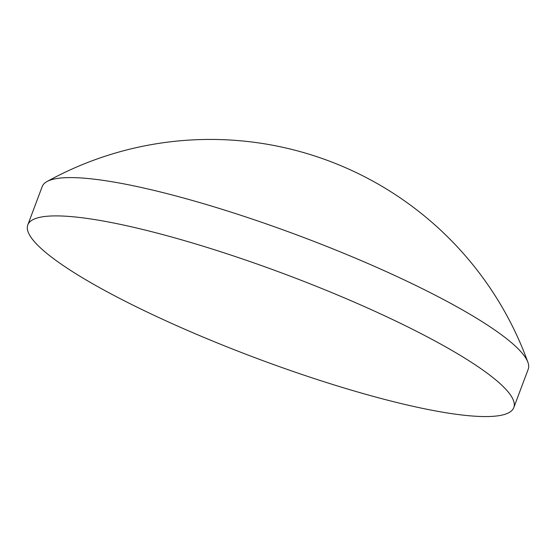 <?xml version="1.0" encoding="UTF-8"?>
<svg xmlns="http://www.w3.org/2000/svg" width="556" height="556" viewBox="0 0 556 556"><rect width="100%" height="100%" fill="white"/><g stroke="black" fill="none" stroke-linecap="round" stroke-linejoin="round"><path stroke-width="0.83" d="M34.562 218.918A259.596 44.369 -159.4 0 0 27.8 224.895A259.596 44.369 -159.4 0 0 233.325 349.356A259.596 44.369 -159.4 0 0 507.037 413.546A259.596 44.369 -159.4 0 0 513.8 407.569A259.596 44.369 -159.4 0 0 308.274 283.115A259.596 44.369 -159.4 0 0 34.562 218.918M513.8 407.569L528.2 369.26A259.596 44.369 -159.4 0 0 527.908 362.31A259.596 44.369 -159.4 0 0 344.227 253.487A259.596 44.369 -159.4 0 0 48.963 180.61A259.596 44.369 -159.4 0 0 46.996 181.548A259.596 44.369 -159.4 0 0 42.2 186.587L27.8 224.895M527.908 362.31A337.728 337.728 0 0 0 46.996 181.548"/></g></svg>
